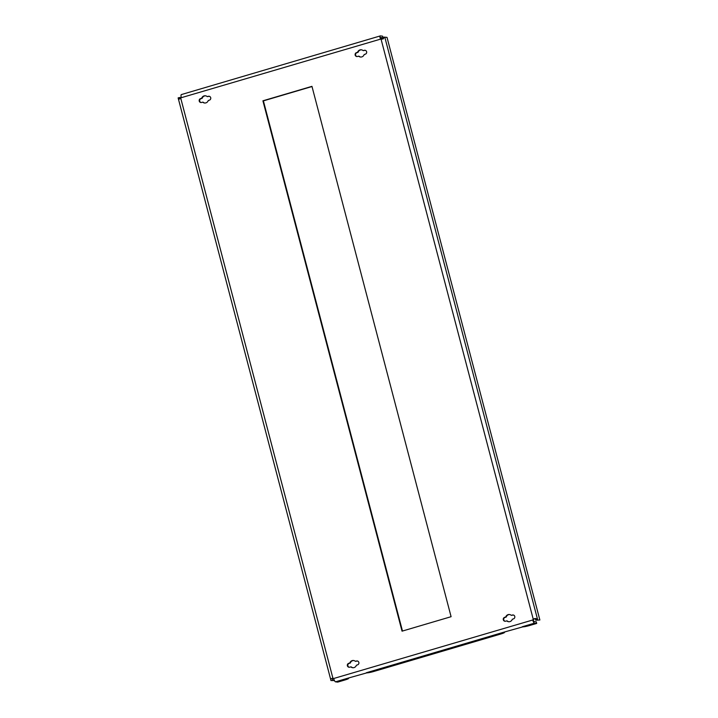 <?xml version="1.0" encoding="UTF-8"?>
<svg xmlns="http://www.w3.org/2000/svg" width="718" height="718" viewBox="0 0 718 718"><rect width="100%" height="100%" fill="white"/><g stroke="black" fill="none" stroke-linecap="round" stroke-linejoin="round"><path stroke-width="1.08" d="M210.706 97.702A2.01 1.93 -83.2 0 0 208.337 96.32L207.26 96.634A3.626 3.473 -83.2 0 0 201.668 98.285L200.591 98.599A2.01 1.93 -83.2 0 0 200.861 102.53A2.01 1.93 -83.2 0 0 201.605 102.468L202.682 102.144A3.626 3.473 -83.2 0 0 208.274 100.502L209.351 100.179A2.01 1.93 -83.2 0 0 210.706 97.702M209.315 96.302A2.01 1.93 -83.2 0 0 208.812 96.374L207.26 96.634M366.611 51.714A2.01 1.93 -83.2 0 0 364.25 50.332L363.173 50.655A3.626 3.473 -83.2 0 0 357.582 52.297L356.505 52.62A2.01 1.93 -83.2 0 0 356.774 56.542A2.01 1.93 -83.2 0 0 357.519 56.48L358.596 56.166A3.626 3.473 -83.2 0 0 364.188 54.514L365.265 54.2A2.01 1.93 -83.2 0 0 366.611 51.714M365.229 50.314A2.01 1.93 -83.2 0 0 364.726 50.386L363.173 50.655M514.761 616.421A2.01 1.93 -83.2 0 0 512.401 615.039L511.315 615.362A3.626 3.473 -83.2 0 0 505.732 617.004L504.655 617.327A2.01 1.93 -83.2 0 0 504.925 621.25A2.01 1.93 -83.2 0 0 505.669 621.187L506.746 620.873A3.626 3.473 -83.2 0 0 512.329 619.221L513.415 618.907A2.01 1.93 -83.2 0 0 514.761 616.421M513.379 615.021A2.01 1.93 -83.2 0 0 512.876 615.102L511.315 615.362M358.847 662.409A2.01 1.93 -83.2 0 0 356.487 661.027L355.41 661.341A3.626 3.473 -83.2 0 0 349.819 662.992L348.742 663.306A2.01 1.93 -83.2 0 0 349.011 667.237A2.01 1.93 -83.2 0 0 349.756 667.175L350.833 666.86A3.626 3.473 -83.2 0 0 356.424 665.209L357.501 664.886A2.01 1.93 -83.2 0 0 358.847 662.409M357.465 661.009A2.01 1.93 -83.2 0 0 356.963 661.081L355.41 661.341M382.999 37.542L382.631 36.169L380.405 35.9A3.348 0.889 73.6 0 0 380.307 35.909A3.348 0.889 73.6 0 0 380.037 37.713L380.567 38.925A1.678 1.607 -83.2 0 0 381.079 39.23L383.331 38.835L384.13 37.13L387.011 37.363L539.864 619.993L535.763 620.199C535.359 618.781 534.668 618.467 533.707 619.257L533.232 619.194A1.678 1.607 -83.2 0 0 532.935 619.742L533.088 621.133L533.357 620.531L534.048 621.546L536.274 621.806L536.696 623.421L529.624 625.504A5.582 0.61 165.3 0 1 522.875 626.841L504.224 632.073M533.088 621.133A3.348 0.889 73.6 0 0 534.47 623.152L536.696 623.421M504.422 632.019L504.53 632.423A5.582 0.61 165.3 0 1 500.715 634.03L373.719 671.492A5.582 0.61 165.3 0 1 366.961 672.82L348.311 678.061M380.037 37.713L380.639 38.413L380.773 37.515L382.954 37.767L380.666 38.476M402.044 631.167L451.092 616.699L311.953 86.348L262.914 100.807L402.044 631.167M178.19 97.989L179.338 99.075L180.774 98.312A1.678 1.607 -83.2 0 0 181.062 97.765L181.08 96.392A3.348 0.889 -106.4 0 1 181.34 94.588A3.348 0.889 -106.4 0 1 181.448 94.579M348.508 677.998L348.616 678.411A5.582 0.61 165.3 0 1 344.802 680.018L337.738 682.1L335.512 681.831A3.348 0.889 -106.4 0 1 334.13 679.811L333.439 678.582A1.678 1.607 -83.2 0 0 332.928 678.277C330.953 678.447 330.316 679.192 331.007 680.511L334.373 680.377M533.707 619.257A1.678 1.607 -83.2 0 0 533.42 619.796L533.357 620.531M333.439 678.582L533.42 619.796M312.007 86.528L263.389 100.87L402.475 631.032M202.682 102.144L203.167 102.207A3.626 3.473 -83.2 0 0 204.783 103.015M205.635 95.826A3.626 3.473 -83.2 0 0 202.153 98.339L201.067 98.662A2.01 1.93 -83.2 0 0 201.103 102.539M361.549 49.838A3.626 3.473 -83.2 0 0 358.058 52.36L356.981 52.674A2.01 1.93 -83.2 0 0 357.017 56.56M358.596 56.166L359.072 56.219A3.626 3.473 -83.2 0 0 360.696 57.027M509.699 614.545A3.626 3.473 -83.2 0 0 506.208 617.067L505.131 617.381A2.01 1.93 -83.2 0 0 505.167 621.267M506.746 620.873L507.222 620.926A3.626 3.473 -83.2 0 0 508.847 621.734M353.786 660.533A3.626 3.473 -83.2 0 0 350.294 663.046L349.217 663.369A2.01 1.93 -83.2 0 0 349.253 667.246M350.833 666.86L351.308 666.914A3.626 3.473 -83.2 0 0 352.933 667.722M181.062 97.765L381.043 38.987A1.678 1.607 -83.2 0 0 381.438 39.239M181.071 97.702L179.778 97.54M331.007 680.511L334.462 680.574M178.154 97.881L179.769 97.486L180.236 98.698M333.403 678.339C332.353 678.187 332.093 678.788 332.613 680.117M384.13 37.13L382.909 37.569L382.811 39.041M539.864 619.993L535.763 620.199M536.983 619.76C536.543 618.315 535.287 618.126 533.232 619.194L381.079 39.23M380.639 38.413L381.043 38.987M350.294 663.046L349.819 662.992M506.208 617.067L505.732 617.004M358.058 52.36L357.582 52.297M202.153 98.339L201.668 98.285M263.389 100.87L262.914 100.807M208.812 96.374L208.337 96.32M364.726 50.386L364.25 50.332M512.876 615.102L512.401 615.039M356.963 661.081L356.487 661.027M534.47 623.152L522.237 626.76M503.65 632.244L366.324 672.748M180.774 98.312L332.928 678.277M179.832 97.549L180.03 98.321M332.416 679.174L332.676 680.179M384.785 37.103L537.638 619.724M347.736 678.223L335.512 681.831M349.217 663.369L348.742 663.306M505.131 617.381L504.655 617.327M356.981 52.674L356.505 52.62M201.067 98.662L200.591 98.599M330.989 680.574L178.136 97.944M181.34 94.588L380.307 35.909"/></g></svg>
